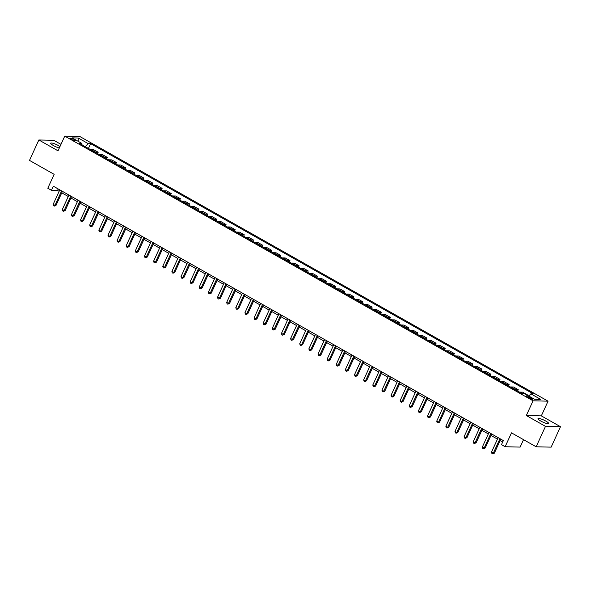<?xml version="1.0" encoding="UTF-8"?>
<svg xmlns="http://www.w3.org/2000/svg" width="590" height="590" viewBox="0 0 590 590"><rect width="100%" height="100%" fill="white"/><g stroke="black" fill="none" stroke-linecap="round" stroke-linejoin="round"><path stroke-width="0.89" d="M59.988 146.534A5.856 1.121 24.6 0 0 58.631 145.686A5.856 1.121 24.6 0 0 50.703 143.186A5.856 1.121 24.6 0 0 53.439 145.568A5.856 1.121 24.6 0 0 59.302 148.031M540.72 421.002A5.856 1.121 24.6 0 0 548.648 423.502A5.856 1.121 24.6 0 0 545.912 421.127A5.856 1.121 24.6 0 0 537.992 418.627A5.856 1.121 24.6 0 0 540.72 421.002M71.619 139.439A2.928 0.56 24.6 0 0 75.579 140.693A2.928 0.56 24.6 0 0 74.215 139.498A2.928 0.56 24.6 0 0 70.254 138.252A2.928 0.56 24.6 0 0 71.619 139.439M60.984 144.366L53.852 140.332L38.852 139.978L29.5 160.399L54.155 174.338L47.797 188.225L51.448 190.29L57.532 190.437L59.125 191.337M548.058 401.171L79.761 136.467L64.76 136.113L533.05 400.809L548.058 401.171L541.325 415.876L526.317 415.515L545.499 426.356L560.5 426.71L541.325 415.876M560.5 426.71L551.149 447.139L536.148 446.785L511.486 432.846L505.128 446.733L520.137 447.087L523.537 439.653M545.499 426.356L536.148 446.785M505.128 446.733L501.478 444.668L503.351 440.582L53.321 186.204L51.448 190.29M531.583 398.051L529.975 397.136A2.839 0.546 24.6 0 0 526.133 395.927A2.839 0.546 24.6 0 0 527.46 397.077L529.068 397.985A2.839 0.546 24.6 0 0 532.903 399.201A2.839 0.546 24.6 0 0 531.583 398.051L531.17 398.951M528.78 396.023L530.889 393.84L533.345 393.891L90.624 143.65L88.426 148.444M530.889 393.84L540.757 399.415L534.51 399.268L524.65 393.692L522.194 393.633L79.473 143.385L81.922 143.444L72.061 137.868L78.308 138.016L88.168 143.591L90.624 143.65M526.317 415.515L533.05 400.809M38.852 139.978L58.027 150.819L64.76 136.113M61.766 192.827L68.256 196.5M70.896 197.989L77.393 201.662M80.034 203.152L86.523 206.825M89.164 208.314L95.654 211.987M98.294 213.477L104.784 217.142M107.424 218.639L113.922 222.305M116.562 223.802L123.052 227.467M125.692 228.964L132.182 232.63M134.822 234.127L141.312 237.792M143.953 239.289L150.45 242.955M153.09 244.444L159.58 248.117M162.221 249.607L168.71 253.28M171.351 254.769L177.841 258.442M180.481 259.932L186.978 263.605M189.619 265.094L196.109 268.767M198.749 270.257L205.239 273.93M207.879 275.419L214.369 279.085M217.009 280.582L223.507 284.247M226.147 285.744L232.637 289.41M235.277 290.907L241.767 294.572M244.407 296.069L250.898 299.735M253.538 301.225L260.035 304.897M262.675 306.387L269.165 310.06M271.806 311.55L278.296 315.222M280.936 316.712L287.426 320.385M290.066 321.875L296.564 325.547M299.204 327.037L305.694 330.71M308.334 332.2L314.824 335.872M317.464 337.362L323.954 341.027M326.594 342.525L333.084 346.19M335.732 347.687L342.222 351.352M344.862 352.85L351.352 356.515M353.993 358.012L360.483 361.677M363.123 363.167L369.613 366.84M372.253 368.33L378.75 372.002M381.391 373.492L387.881 377.165M390.521 378.655L397.011 382.327M399.651 383.817L406.141 387.49M408.781 388.98L415.279 392.652M417.919 394.142L424.409 397.808M427.049 399.305L433.539 402.97M436.18 404.467L442.67 408.132M445.31 409.63L451.807 413.295M454.448 414.792L460.938 418.457M463.578 419.955L470.068 423.62M472.708 425.11L479.198 428.783M481.838 430.272L488.336 433.945M490.976 435.435L497.466 439.108M500.106 440.597L502.673 442.05M58.204 188.97L57.532 190.437M526.671 394.828L527.246 395.16M90.484 149.609A3.665 1.46 -60.5 0 1 90.985 149.499L93.434 149.558L98.183 152.242L97.556 153.607M99.622 154.772A3.665 1.46 -60.5 0 1 100.116 154.661L102.564 154.72L107.314 157.405L106.694 158.769M108.752 159.934A3.665 1.46 -60.5 0 1 109.246 159.824L111.702 159.883L116.451 162.567L115.824 163.931M117.882 165.097A3.665 1.46 -60.5 0 1 118.376 164.986L120.832 165.045L125.582 167.73L124.955 169.094M127.012 170.259A3.665 1.46 -60.5 0 1 127.514 170.149L129.962 170.208L134.712 172.885L134.085 174.257M136.15 175.422A3.665 1.46 -60.5 0 1 136.644 175.311L139.093 175.363L143.842 178.047L143.215 179.419M145.28 180.584A3.665 1.46 -60.5 0 1 145.774 180.466L148.23 180.525L152.98 183.21L152.353 184.582M154.41 185.747A3.665 1.46 -60.5 0 1 154.905 185.629L157.36 185.688L162.11 188.372L161.483 189.744M163.541 190.902A3.665 1.46 -60.5 0 1 164.042 190.791L166.491 190.85L171.24 193.535L170.613 194.899M172.678 196.064A3.665 1.46 -60.5 0 1 173.172 195.954L175.621 196.013L180.37 198.697L179.744 200.062M181.809 201.227A3.665 1.46 -60.5 0 1 182.303 201.116L184.759 201.175L189.508 203.86L188.881 205.224M190.939 206.389A3.665 1.46 -60.5 0 1 191.433 206.279L193.889 206.338L198.638 209.022L198.011 210.387M200.069 211.552A3.665 1.46 -60.5 0 1 200.563 211.441L203.019 211.5L207.769 214.185L207.142 215.549M209.207 216.714A3.665 1.46 -60.5 0 1 209.701 216.604L212.149 216.663L216.899 219.347L216.272 220.712M218.337 221.877A3.665 1.46 -60.5 0 1 218.831 221.766L221.287 221.825L226.036 224.51L225.41 225.874M227.467 227.039A3.665 1.46 -60.5 0 1 227.961 226.929L230.417 226.988L235.167 229.672L234.54 231.037M236.597 232.202A3.665 1.46 -60.5 0 1 237.092 232.091L239.547 232.15L244.297 234.827L243.67 236.199M245.735 237.364A3.665 1.46 -60.5 0 1 246.229 237.254L248.678 237.305L253.427 239.99L252.8 241.362M254.865 242.527A3.665 1.46 -60.5 0 1 255.359 242.409L257.815 242.468L262.557 245.152L261.938 246.524M263.995 247.689A3.665 1.46 -60.5 0 1 264.49 247.571L266.945 247.63L271.695 250.315L271.068 251.679M273.126 252.845A3.665 1.46 -60.5 0 1 273.62 252.734L276.076 252.793L280.825 255.477L280.198 256.842M282.263 258.007A3.665 1.46 -60.5 0 1 282.757 257.896L285.206 257.955L289.956 260.64L289.329 262.004M291.394 263.169A3.665 1.46 -60.5 0 1 291.888 263.059L294.344 263.118L299.086 265.802L298.466 267.167M300.524 268.332A3.665 1.46 -60.5 0 1 301.018 268.221L303.474 268.28L308.223 270.965L307.596 272.329M309.654 273.495A3.665 1.46 -60.5 0 1 310.148 273.384L312.604 273.443L317.354 276.127L316.727 277.492M318.792 278.657A3.665 1.46 -60.5 0 1 319.286 278.546L321.734 278.605L326.484 281.29L325.857 282.654M327.922 283.82A3.665 1.46 -60.5 0 1 328.416 283.709L330.872 283.768L335.614 286.452L334.995 287.817M337.052 288.982A3.665 1.46 -60.5 0 1 337.546 288.871L340.002 288.93L344.752 291.615L344.125 292.979M346.183 294.144A3.665 1.46 -60.5 0 1 346.677 294.034L349.132 294.086L353.882 296.77L353.255 298.142M355.313 299.307A3.665 1.46 -60.5 0 1 355.814 299.196L358.263 299.248L363.012 301.933L362.385 303.304M364.45 304.469A3.665 1.46 -60.5 0 1 364.945 304.352L367.4 304.411L372.143 307.095L371.523 308.467M373.581 309.625A3.665 1.46 -60.5 0 1 374.075 309.514L376.531 309.573L381.28 312.257L380.653 313.622M382.711 314.787A3.665 1.46 -60.5 0 1 383.205 314.677L385.661 314.736L390.41 317.42L389.784 318.784M391.841 319.95A3.665 1.46 -60.5 0 1 392.343 319.839L394.791 319.898L399.541 322.582L398.914 323.947M400.979 325.112A3.665 1.46 -60.5 0 1 401.473 325.002L403.921 325.06L408.671 327.745L408.051 329.109M410.109 330.275A3.665 1.46 -60.5 0 1 410.603 330.164L413.059 330.223L417.809 332.908L417.182 334.272M419.239 335.437A3.665 1.46 -60.5 0 1 419.733 335.327L422.189 335.386L426.939 338.07L426.312 339.434M428.37 340.6A3.665 1.46 -60.5 0 1 428.871 340.489L431.32 340.548L436.069 343.233L435.442 344.597M437.507 345.762A3.665 1.46 -60.5 0 1 438.001 345.651L440.45 345.711L445.199 348.395L444.58 349.759M446.637 350.925A3.665 1.46 -60.5 0 1 447.132 350.814L449.587 350.873L454.337 353.55L453.71 354.922M455.768 356.087A3.665 1.46 -60.5 0 1 456.262 355.977L458.718 356.028L463.467 358.713L462.84 360.084M464.898 361.25A3.665 1.46 -60.5 0 1 465.399 361.132L467.848 361.191L472.597 363.875L471.971 365.247M474.036 366.412A3.665 1.46 -60.5 0 1 474.53 366.294L476.978 366.353L481.728 369.038L481.101 370.409M483.166 371.567A3.665 1.46 -60.5 0 1 483.66 371.457L486.116 371.516L490.865 374.2L490.238 375.565M492.296 376.73A3.665 1.46 -60.5 0 1 492.79 376.619L495.246 376.678L499.996 379.363L499.369 380.727M501.426 381.892A3.665 1.46 -60.5 0 1 501.928 381.782L504.376 381.841L509.126 384.525L508.499 385.89M510.564 387.055A3.665 1.46 -60.5 0 1 511.058 386.944L513.506 387.003L518.256 389.688L517.629 391.052M519.694 392.217A3.665 1.46 -60.5 0 1 520.188 392.107L522.644 392.166L527.394 394.85M515.313 389.739A3.665 1.46 -60.5 0 1 515.808 389.629L518.256 389.688M506.176 384.577A3.665 1.46 -60.5 0 1 506.67 384.466L509.126 384.525M497.046 379.414A3.665 1.46 -60.5 0 1 497.54 379.304L499.996 379.363M487.915 374.252A3.665 1.46 -60.5 0 1 488.409 374.141L490.865 374.2M478.785 369.089A3.665 1.46 -60.5 0 1 479.279 368.979L481.728 369.038M469.647 363.934A3.665 1.46 -60.5 0 1 470.142 363.816L472.597 363.875M460.517 358.772A3.665 1.46 -60.5 0 1 461.011 358.661L463.467 358.713M451.387 353.609A3.665 1.46 -60.5 0 1 451.881 353.499L454.337 353.55M442.257 348.447A3.665 1.46 -60.5 0 1 442.751 348.336L445.199 348.395M433.119 343.284A3.665 1.46 -60.5 0 1 433.613 343.173L436.069 343.233M423.989 338.122A3.665 1.46 -60.5 0 1 424.483 338.011L426.939 338.07M414.858 332.959A3.665 1.46 -60.5 0 1 415.353 332.849L417.809 332.908M405.728 327.797A3.665 1.46 -60.5 0 1 406.222 327.686L408.671 327.745M396.591 322.634A3.665 1.46 -60.5 0 1 397.085 322.524L399.541 322.582M387.46 317.472A3.665 1.46 -60.5 0 1 387.954 317.361L390.41 317.42M378.33 312.309A3.665 1.46 -60.5 0 1 378.824 312.199L381.28 312.257M369.2 307.154A3.665 1.46 -60.5 0 1 369.694 307.036L372.143 307.095M360.062 301.992A3.665 1.46 -60.5 0 1 360.556 301.874L363.012 301.933M350.932 296.829A3.665 1.46 -60.5 0 1 351.426 296.718L353.882 296.77M341.802 291.667A3.665 1.46 -60.5 0 1 342.296 291.556L344.752 291.615M332.671 286.504A3.665 1.46 -60.5 0 1 333.166 286.393L335.614 286.452M323.534 281.342A3.665 1.46 -60.5 0 1 324.035 281.231L326.484 281.29M314.404 276.179A3.665 1.46 -60.5 0 1 314.898 276.068L317.354 276.127M305.273 271.017A3.665 1.46 -60.5 0 1 305.768 270.906L308.223 270.965M296.143 265.854A3.665 1.46 -60.5 0 1 296.637 265.743L299.086 265.802M287.006 260.692A3.665 1.46 -60.5 0 1 287.507 260.581L289.956 260.64M277.875 255.529A3.665 1.46 -60.5 0 1 278.369 255.418L280.825 255.477M268.745 250.367A3.665 1.46 -60.5 0 1 269.239 250.256L271.695 250.315M259.615 245.211A3.665 1.46 -60.5 0 1 260.109 245.093L262.557 245.152M250.477 240.049A3.665 1.46 -60.5 0 1 250.979 239.938L253.427 239.99M241.347 234.886A3.665 1.46 -60.5 0 1 241.841 234.776L244.297 234.827M232.217 229.724A3.665 1.46 -60.5 0 1 232.711 229.613L235.167 229.672M223.086 224.561A3.665 1.46 -60.5 0 1 223.581 224.451L226.036 224.51M213.949 219.399A3.665 1.46 -60.5 0 1 214.45 219.288L216.899 219.347M204.819 214.236A3.665 1.46 -60.5 0 1 205.313 214.126L207.769 214.185M195.688 209.074A3.665 1.46 -60.5 0 1 196.182 208.963L198.638 209.022M186.558 203.911A3.665 1.46 -60.5 0 1 187.052 203.801L189.508 203.86M177.428 198.749A3.665 1.46 -60.5 0 1 177.922 198.638L180.37 198.697M168.29 193.586A3.665 1.46 -60.5 0 1 168.784 193.476L171.24 193.535M159.16 188.431A3.665 1.46 -60.5 0 1 159.654 188.313L162.11 188.372M150.03 183.269A3.665 1.46 -60.5 0 1 150.524 183.151L152.98 183.21M140.899 178.106A3.665 1.46 -60.5 0 1 141.394 177.996L143.842 178.047M131.762 172.944A3.665 1.46 -60.5 0 1 132.256 172.833L134.712 172.885M122.632 167.781A3.665 1.46 -60.5 0 1 123.126 167.671L125.582 167.73M113.501 162.619A3.665 1.46 -60.5 0 1 113.995 162.508L116.451 162.567M104.371 157.456A3.665 1.46 -60.5 0 1 104.865 157.346L107.314 157.405M95.233 152.294A3.665 1.46 -60.5 0 1 95.728 152.183L98.183 152.242M88.168 143.591L85.226 146.637M81.973 144.801L81.922 143.444M78.308 138.016L78.175 141.32M499.966 438.672L493.351 453.12L491.522 452.088L498.137 437.64M500.777 439.13L494.361 453.142L493.351 453.12L492.621 453.88L491.89 453.467L491.522 452.088M494.361 453.142L492.621 453.88M490.828 433.51L484.213 447.957L482.391 446.925L489.007 432.477M491.647 433.967L485.231 447.98L484.213 447.957L483.483 448.717L482.753 448.304L482.391 446.925M485.231 447.98L483.483 448.717M481.698 428.347L475.083 442.795L473.261 441.763L479.876 427.315M482.517 428.805L476.101 442.817L475.083 442.795L474.353 443.555L473.623 443.142L473.261 441.763M476.101 442.817L474.353 443.555M472.568 423.185L465.952 437.632L464.124 436.6L470.739 422.152M473.379 423.642L466.963 437.655L465.952 437.632L465.222 438.392L464.492 437.979L464.124 436.6M466.963 437.655L465.222 438.392M463.438 418.022L456.822 432.47L454.993 431.438L461.609 416.99M464.249 418.48L457.833 432.492L456.822 432.47L456.092 433.23L455.362 432.817L454.993 431.438M457.833 432.492L456.092 433.23M454.3 412.86L447.685 427.308L445.863 426.275L452.478 411.827M455.119 413.325L448.702 427.337L447.685 427.308L446.954 428.067L446.224 427.654L445.863 426.275M448.702 427.337L446.954 428.067M445.17 407.697L438.554 422.145L436.733 421.113L443.348 406.665M445.988 408.162L439.572 422.175L438.554 422.145L437.824 422.905L437.094 422.492L436.733 421.113M439.572 422.175L437.824 422.905M436.04 402.535L429.424 416.983L427.595 415.95L434.211 401.502M436.851 403L430.435 417.012L429.424 416.983L428.694 417.742L427.964 417.329L427.595 415.95M430.435 417.012L428.694 417.742M426.909 397.372L420.294 411.827L418.465 410.795L425.08 396.34M427.721 397.837L421.304 411.85L420.294 411.827L419.564 412.587L418.834 412.174L418.465 410.795M421.304 411.85L419.564 412.587M417.772 392.217L411.156 406.665L409.335 405.632L415.95 391.185M418.59 392.675L412.174 406.687L411.156 406.665L410.426 407.425L409.696 407.012L409.335 405.632M412.174 406.687L410.426 407.425M408.641 387.055L402.026 401.502L400.204 400.47L406.82 386.022M409.46 387.512L403.044 401.525L402.026 401.502L401.296 402.262L400.566 401.849L400.204 400.47M403.044 401.525L401.296 402.262M399.511 381.892L392.896 396.34L391.067 395.307L397.682 380.86M400.322 382.35L393.906 396.362L392.896 396.34L392.166 397.1L391.435 396.687L391.067 395.307M393.906 396.362L392.166 397.1M390.381 376.73L383.766 391.177L381.937 390.145L388.552 375.697M391.192 377.187L384.776 391.2L383.766 391.177L383.035 391.937L382.305 391.524L381.937 390.145M384.776 391.2L383.035 391.937M381.243 371.567L374.635 386.015L372.806 384.982L379.422 370.535M382.062 372.025L375.646 386.037L374.635 386.015L373.905 386.775L373.168 386.362L372.806 384.982M375.646 386.037L373.905 386.775M372.113 366.405L365.498 380.852L363.676 379.82L370.291 365.372M372.932 366.862L366.515 380.875L365.498 380.852L364.768 381.612L364.037 381.199L363.676 379.82M366.515 380.875L364.768 381.612M362.983 361.242L356.367 375.69L354.538 374.657L361.154 360.21M363.794 361.7L357.378 375.712L356.367 375.69L355.637 376.45L354.907 376.037L354.538 374.657M357.378 375.712L355.637 376.45M353.853 356.08L347.237 370.527L345.408 369.495L352.024 355.047M354.664 356.544L348.248 370.557L347.237 370.527L346.507 371.287L345.777 370.874L345.408 369.495M348.248 370.557L346.507 371.287M344.722 350.917L338.107 365.365L336.278 364.332L342.893 349.885M345.534 351.382L339.117 365.394L338.107 365.365L337.377 366.125L336.639 365.712L336.278 364.332M339.117 365.394L337.377 366.125M335.585 345.755L328.969 360.202L327.148 359.17L333.763 344.722M336.403 346.219L329.987 360.232L328.969 360.202L328.239 360.962L327.509 360.549L327.148 359.17M329.987 360.232L328.239 360.962M326.454 340.592L319.839 355.047L318.01 354.015L324.625 339.56M327.266 341.057L320.857 355.069L319.839 355.047L319.109 355.8L318.379 355.394L318.01 354.015M320.857 355.069L319.109 355.8M317.324 335.43L310.709 349.885L308.88 348.852L315.495 334.397M318.135 335.894L311.719 349.907L310.709 349.885L309.979 350.644L309.249 350.231L308.88 348.852M311.719 349.907L309.979 350.644M308.194 330.275L301.579 344.722L299.75 343.69L306.365 329.242M309.005 330.732L302.589 344.744L301.579 344.722L300.848 345.482L300.118 345.069L299.75 343.69M302.589 344.744L300.848 345.482M299.056 325.112L292.441 339.56L290.619 338.527L297.235 324.08M299.875 325.569L293.459 339.582L292.441 339.56L291.711 340.319L290.981 339.906L290.619 338.527M293.459 339.582L291.711 340.319M289.926 319.95L283.311 334.397L281.482 333.365L288.097 318.917M290.737 320.407L284.328 334.419L283.311 334.397L282.581 335.157L281.85 334.744L281.482 333.365M284.328 334.419L282.581 335.157M280.796 314.787L274.18 329.235L272.351 328.202L278.967 313.755M281.607 315.244L275.191 329.257L274.18 329.235L273.45 329.994L272.72 329.581L272.351 328.202M275.191 329.257L273.45 329.994M271.666 309.625L265.05 324.072L263.221 323.04L269.837 308.592M272.477 310.082L266.06 324.094L265.05 324.072L264.32 324.832L263.59 324.419L263.221 323.04M266.06 324.094L264.32 324.832M262.528 304.462L255.913 318.91L254.091 317.877L260.706 303.43M263.346 304.919L256.93 318.932L255.913 318.91L255.182 319.669L254.452 319.256L254.091 317.877M256.93 318.932L255.182 319.669M253.398 299.3L246.782 313.747L244.953 312.715L251.569 298.267M254.209 299.757L247.8 313.769L246.782 313.747L246.052 314.507L245.322 314.094L244.953 312.715M247.8 313.769L246.052 314.507M244.267 294.137L237.652 308.585L235.823 307.552L242.438 293.105M245.079 294.602L238.662 308.614L237.652 308.585L236.922 309.344L236.192 308.931L235.823 307.552M238.662 308.614L236.922 309.344M235.137 288.975L228.522 303.422L226.693 302.39L233.308 287.942M235.948 289.439L229.532 303.452L228.522 303.422L227.792 304.182L227.062 303.769L226.693 302.39M229.532 303.452L227.792 304.182M226 283.812L219.384 298.26L217.562 297.227L224.178 282.78M226.818 284.277L220.402 298.289L219.384 298.26L218.654 299.019L217.924 298.606L217.562 297.227M220.402 298.289L218.654 299.019M216.869 278.65L210.254 293.105L208.425 292.072L215.04 277.617M217.681 279.114L211.272 293.127L210.254 293.105L209.524 293.864L208.794 293.451L208.425 292.072M211.272 293.127L209.524 293.864M207.739 273.487L201.124 287.942L199.295 286.91L205.91 272.462M208.55 273.952L202.134 287.964L201.124 287.942L200.394 288.702L199.663 288.289L199.295 286.91M202.134 287.964L200.394 288.702M198.609 268.332L191.993 282.78L190.164 281.747L196.78 267.3M199.42 268.789L193.004 282.802L191.993 282.78L191.263 283.539L190.533 283.126L190.164 281.747M193.004 282.802L191.263 283.539M189.471 263.169L182.856 277.617L181.034 276.585L187.65 262.137M190.29 263.627L183.874 277.639L182.856 277.617L182.126 278.377L181.396 277.964L181.034 276.585M183.874 277.639L182.126 278.377M180.341 258.007L173.726 272.455L171.904 271.422L178.512 256.975M181.16 258.464L174.743 272.477L173.726 272.455L172.995 273.214L172.265 272.801L171.904 271.422M174.743 272.477L172.995 273.214M171.211 252.845L164.595 267.292L162.766 266.26L169.382 251.812M172.022 253.302L165.606 267.314L164.595 267.292L163.865 268.052L163.135 267.639L162.766 266.26M165.606 267.314L163.865 268.052M162.08 247.682L155.465 262.13L153.636 261.097L160.251 246.65M162.892 248.139L156.475 262.152L155.465 262.13L154.735 262.889L154.005 262.476L153.636 261.097M156.475 262.152L154.735 262.889M152.943 242.519L146.327 256.967L144.506 255.935L151.121 241.487M153.761 242.977L147.345 256.989L146.327 256.967L145.597 257.727L144.867 257.314L144.506 255.935M147.345 256.989L145.597 257.727M143.812 237.357L137.197 251.805L135.376 250.772L141.991 236.325M144.631 237.814L138.215 251.827L137.197 251.805L136.467 252.564L135.737 252.151L135.376 250.772M138.215 251.827L136.467 252.564M134.682 232.195L128.067 246.642L126.238 245.61L132.853 231.162M135.494 232.659L129.077 246.672L128.067 246.642L127.337 247.402L126.607 246.989L126.238 245.61M129.077 246.672L127.337 247.402M125.552 227.032L118.937 241.48L117.108 240.447L123.723 226M126.363 227.497L119.947 241.509L118.937 241.48L118.207 242.239L117.476 241.826L117.108 240.447M119.947 241.509L118.207 242.239M116.414 221.869L109.799 236.317L107.977 235.292L114.593 220.837M117.233 222.334L110.817 236.347L109.799 236.317L109.069 237.077L108.339 236.664L107.977 235.292M110.817 236.347L109.069 237.077M107.284 216.707L100.669 231.162L98.847 230.13L105.463 215.675M108.103 217.172L101.687 231.184L100.669 231.162L99.939 231.922L99.209 231.509L98.847 230.13M101.687 231.184L99.939 231.922M98.154 211.552L91.539 226L89.71 224.967L96.325 210.519M98.965 212.009L92.549 226.022L91.539 226L90.808 226.759L90.078 226.346L89.71 224.967M92.549 226.022L90.808 226.759M89.024 206.389L82.408 220.837L80.579 219.805L87.195 205.357M89.835 206.847L83.419 220.859L82.408 220.837L81.678 221.597L80.948 221.184L80.579 219.805M83.419 220.859L81.678 221.597M79.886 201.227L73.271 215.675L71.449 214.642L78.064 200.194M80.705 201.684L74.288 215.697L73.271 215.675L72.548 216.434L71.81 216.021L71.449 214.642M74.288 215.697L72.548 216.434M70.756 196.064L64.14 210.512L62.319 209.48L68.934 195.032M71.574 196.522L65.158 210.534L64.14 210.512L63.41 211.272L62.68 210.859L62.319 209.48M65.158 210.534L63.41 211.272M61.626 190.902L55.01 205.35L53.181 204.317L59.797 189.869M62.437 191.359L56.02 205.372L55.01 205.35L54.28 206.109L53.55 205.696L53.181 204.317M56.02 205.372L54.28 206.109M520.188 392.107L522.917 393.648M511.058 386.944L515.808 389.629M501.928 381.782L506.67 384.466M492.79 376.619L497.54 379.304M483.66 371.457L488.409 374.141M474.53 366.294L479.279 368.979M465.399 361.132L470.142 363.816M456.262 355.977L461.011 358.661M447.132 350.814L451.881 353.499M438.001 345.651L442.751 348.336M428.871 340.489L433.613 343.173M419.733 335.327L424.483 338.011M410.603 330.164L415.353 332.849M401.473 325.002L406.222 327.686M392.343 319.839L397.085 322.524M383.205 314.677L387.954 317.361M374.075 309.514L378.824 312.199M364.945 304.352L369.694 307.036M355.814 299.196L360.556 301.874M346.677 294.034L351.426 296.718M337.546 288.871L342.296 291.556M328.416 283.709L333.166 286.393M319.286 278.546L324.035 281.231M310.148 273.384L314.898 276.068M301.018 268.221L305.768 270.906M291.888 263.059L296.637 265.743M282.757 257.896L287.507 260.581M273.62 252.734L278.369 255.418M264.49 247.571L269.239 250.256M255.359 242.409L260.109 245.093M246.229 237.254L250.979 239.938M237.092 232.091L241.841 234.776M227.961 226.929L232.711 229.613M218.831 221.766L223.581 224.451M209.701 216.604L214.45 219.288M200.563 211.441L205.313 214.126M191.433 206.279L196.182 208.963M182.303 201.116L187.052 203.801M173.172 195.954L177.922 198.638M164.042 190.791L168.784 193.476M154.905 185.629L159.654 188.313M145.774 180.466L150.524 183.151M136.644 175.311L141.394 177.996M127.514 170.149L132.256 172.833M118.376 164.986L123.126 167.671M109.246 159.824L113.995 162.508M100.116 154.661L104.865 157.346M90.985 149.499L95.728 152.183M529.481 398.213L529.975 397.136"/></g></svg>
